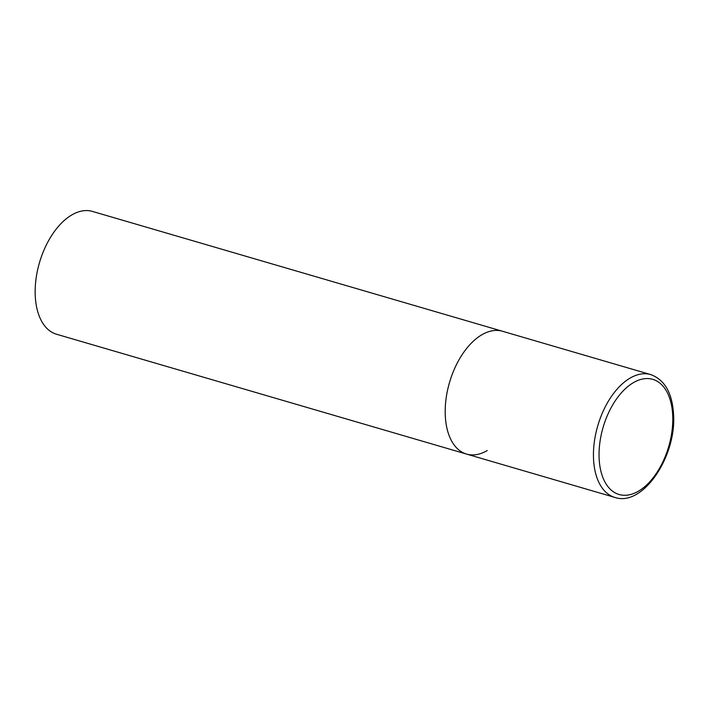 <?xml version="1.0" encoding="UTF-8"?>
<svg xmlns="http://www.w3.org/2000/svg" width="709" height="709" viewBox="0 0 709 709"><rect width="100%" height="100%" fill="white"/><g stroke="black" fill="none" stroke-linecap="round" stroke-linejoin="round"><path stroke-width="1.06" d="M445.287 415.66A63.987 36.469 106.3 0 0 466.575 454.088A63.987 36.469 -73.7 0 1 445.988 399.291A63.987 36.469 -73.7 0 1 481.792 334.808A63.987 36.469 -73.7 0 1 502.477 331.254A63.987 36.469 106.3 0 0 462.862 353.578A63.987 36.469 106.3 0 0 445.287 415.66M487.251 450.534A63.987 36.469 -73.7 0 1 466.575 454.088L56.543 334.24A63.987 36.469 -73.7 0 1 35.955 279.452A63.987 36.469 -73.7 0 1 71.76 214.969A63.987 36.469 -73.7 0 1 92.436 211.415L650.72 374.582A63.987 36.469 106.3 0 0 611.105 396.907A63.987 36.469 106.3 0 0 593.53 458.989A63.987 36.469 106.3 0 0 614.818 497.408C642.948 507.192 676.634 456.188 673.55 414.251C672.274 392.972 664.661 379.749 650.72 374.582M599.132 458.475A59.981 34.183 106.3 0 0 638.481 491.16A59.981 34.183 106.3 0 0 672.708 415.359A59.981 34.183 106.3 0 0 633.367 382.674A59.981 34.183 106.3 0 0 599.132 458.475M466.575 454.088L614.818 497.408"/></g></svg>
